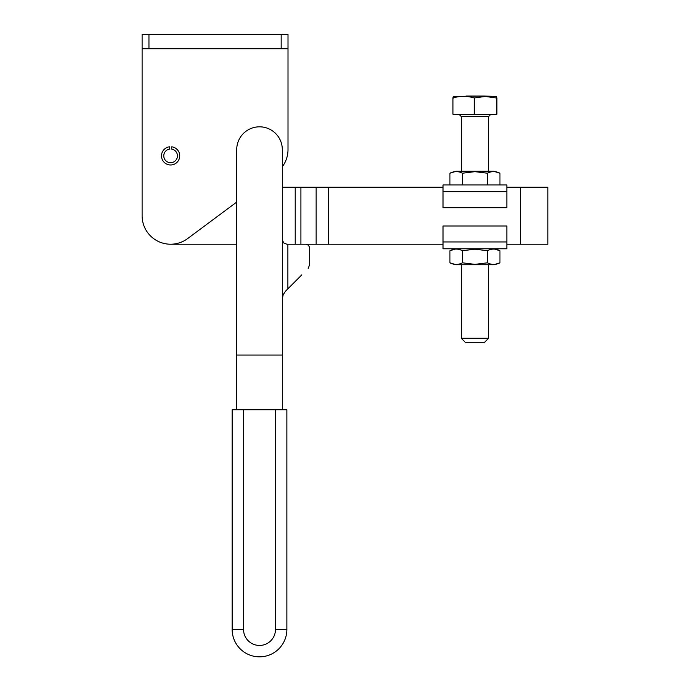 <?xml version="1.0" encoding="UTF-8"?>
<svg xmlns="http://www.w3.org/2000/svg" width="690" height="690" viewBox="0 0 690 690"><rect width="100%" height="100%" fill="white"/><g stroke="black" fill="none" stroke-linecap="round" stroke-linejoin="round"><path stroke-width="1.03" d="M232.159 409.774L232.159 629.487L232.159 409.774L286.868 409.774L286.868 629.487L286.868 409.774M243.553 409.774L243.553 629.487L232.159 629.487A27.358 27.358 0 0 0 259.518 656.837A27.358 27.358 0 0 0 286.868 629.487L275.474 629.487L275.474 409.774M282.314 409.774L282.314 149.618A22.796 22.796 0 0 0 259.518 126.822A22.796 22.796 0 0 0 236.722 149.618L236.722 409.774M236.722 351.365L236.722 244.226L170.611 244.226A28.497 28.497 0 0 1 142.114 215.729A28.497 28.497 0 0 0 187.611 238.593L236.722 202.084M284.979 162.417A28.497 28.497 0 0 0 288.006 149.618A28.497 28.497 0 0 1 282.314 166.721A28.497 28.497 0 0 0 284.979 162.417A28.497 28.497 0 0 1 282.314 166.721L282.314 187.232L443.023 187.232M282.314 244.226L282.314 351.365M282.314 355.065L236.722 355.065M301.841 274.844L285.651 291.042L283.176 294.734L282.314 299.098L282.529 296.864M282.314 324.015L282.348 298.158M282.314 215.729L282.314 239.663L283.642 242.889L286.868 244.226L305.618 244.226A4.563 4.045 90 0 1 308.482 245.562A4.563 4.045 90 0 1 309.663 248.788L309.663 264.615L308.154 268.531M309.663 248.788L309.663 264.615M466 96.048L483.88 96.048L453.278 96.436M496.602 96.436L483.88 96.048M452.959 97.98L452.959 114.29L496.257 114.29L496.257 97.98C496.472 95.815 496.697 95.815 496.921 97.98C496.697 95.815 496.472 95.815 496.257 97.98L485.26 96.436L474.272 97.98C467.165 95.815 460.058 95.815 452.959 97.98C453.175 95.815 453.399 95.815 453.623 97.98M461.265 338.264L465.25 342.249L484.63 342.249L488.615 338.264L461.265 338.264L461.265 264.744M496.257 114.29L496.921 114.29L496.921 97.98M474.272 97.98L474.272 114.29M142.114 215.729L142.114 34.5L142.114 215.729A28.497 28.497 0 0 0 187.611 238.593M286.005 48.749L288.006 48.749L288.006 34.5L281.166 34.5L281.166 48.749L286.005 48.749M142.114 48.749L148.954 48.749L148.954 34.5L142.114 34.5M169.473 146.815A9.117 9.117 0 0 0 161.512 156.432A9.117 9.117 0 0 0 170.611 164.979A9.117 9.117 0 0 0 179.711 156.432A9.117 9.117 0 0 0 171.75 146.815L171.75 149.118A6.84 6.84 0 0 1 177.425 156.44A6.84 6.84 0 0 1 170.611 162.702A6.84 6.84 0 0 1 163.797 156.44A6.84 6.84 0 0 1 169.473 149.118L169.473 146.815M288.006 149.618L288.006 48.749M281.166 48.749L148.954 48.749M148.954 34.5L281.166 34.5M443.023 244.226L300.909 244.226L300.909 187.232M506.857 187.232L547.886 187.232L547.886 244.226L506.857 244.226M487.442 250.72C491.608 248.555 495.774 248.555 499.948 250.72L499.948 262.812C495.774 264.977 491.608 264.977 487.442 262.812L487.442 250.72L474.936 249.176L462.438 250.72C458.264 248.555 454.098 248.555 449.932 250.72L456.185 248.788M499.948 262.812L493.695 264.744L456.185 264.744L449.932 262.812L449.932 250.72M487.442 262.812L474.936 264.356L462.438 262.812C458.264 264.977 454.098 264.977 449.932 262.812M506.857 246.779L506.857 225.992L443.023 225.992L443.023 248.788L506.857 248.788L506.857 246.779M462.438 262.812L462.438 250.72M443.023 186.956L443.023 207.75L506.857 207.75L506.857 184.954L443.023 184.954L443.023 186.956M499.948 184.954L499.948 173.216L493.695 171.275L456.185 171.275L461.265 171.275L461.265 116.567L488.615 116.567L488.615 171.275M499.948 173.216C495.774 171.042 491.608 171.042 487.442 173.216L474.936 171.663L462.438 173.216C458.264 171.042 454.098 171.042 449.932 173.216L449.932 184.954M462.438 173.216L462.438 184.954M487.442 173.216L487.442 184.954M243.553 629.487A15.956 15.956 0 0 0 259.518 645.443A15.956 15.956 0 0 0 275.474 629.487M287.877 244.226L287.877 288.808M295.216 187.232L295.216 244.226M316.141 187.232L316.141 244.226M520.527 187.232L520.527 244.226M328.682 187.232L328.682 244.226M506.857 241.948L443.023 241.948M443.023 191.794L506.857 191.794M488.615 264.744L488.615 338.264M461.265 116.567L458.979 114.29M488.615 116.567L490.901 114.29M499.948 250.72L493.695 248.788M449.932 173.216L456.185 171.275"/></g></svg>
